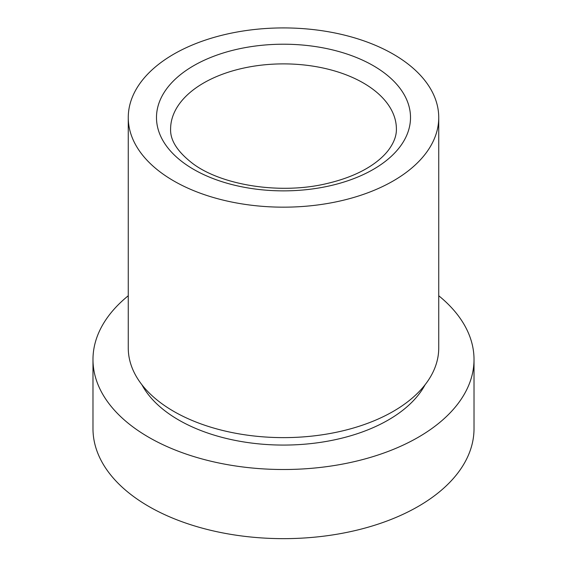 <?xml version="1.0" encoding="UTF-8"?>
<svg xmlns="http://www.w3.org/2000/svg" width="567" height="567" viewBox="0 0 567 567"><rect width="100%" height="100%" fill="white"/><g stroke="black" fill="none" stroke-linecap="round" stroke-linejoin="round"><path stroke-width="0.85" d="M393.271 54.17A155.238 89.621 180 0 1 438.738 117.546A155.238 89.621 180 0 1 283.5 207.168A155.238 89.621 180 0 1 128.262 117.546A155.238 89.621 180 0 1 224.093 34.743A155.238 89.621 180 0 1 393.271 54.17M438.738 295.754A190.519 109.991 180 0 1 474.019 359.521L474.019 428.659A190.519 109.991 180 0 1 283.5 538.65A190.519 109.991 180 0 1 92.981 428.659L92.981 359.521A190.519 109.991 180 0 1 128.262 295.754M474.019 359.521A190.519 109.991 180 0 1 283.5 469.511A190.519 109.991 180 0 1 92.981 359.521M425.101 384.724A148.178 85.553 180 0 1 283.5 445.074A148.178 85.553 180 0 1 141.899 384.724M438.738 117.546L438.738 347.996A155.238 89.621 180 0 1 283.5 437.625A155.238 89.621 180 0 1 128.262 347.996L128.262 117.546M373.313 65.694A127.008 73.327 180 0 1 316.372 188.372A127.008 73.327 180 0 1 160.815 98.566A127.008 73.327 180 0 1 373.313 65.694M363.334 82.973A112.897 65.184 180 0 1 396.397 129.063C396.546 135.889 393.81 143.026 388.204 150.468C384.809 154.855 380.315 159.107 374.716 163.218C362.554 172.063 346.898 178.768 327.754 183.339C281.246 194.864 221.825 185.501 192.674 163.494C177.492 151.779 170.135 140.297 170.603 129.063A112.897 65.184 180 0 1 240.295 68.848A112.897 65.184 180 0 1 363.334 82.973"/></g></svg>

